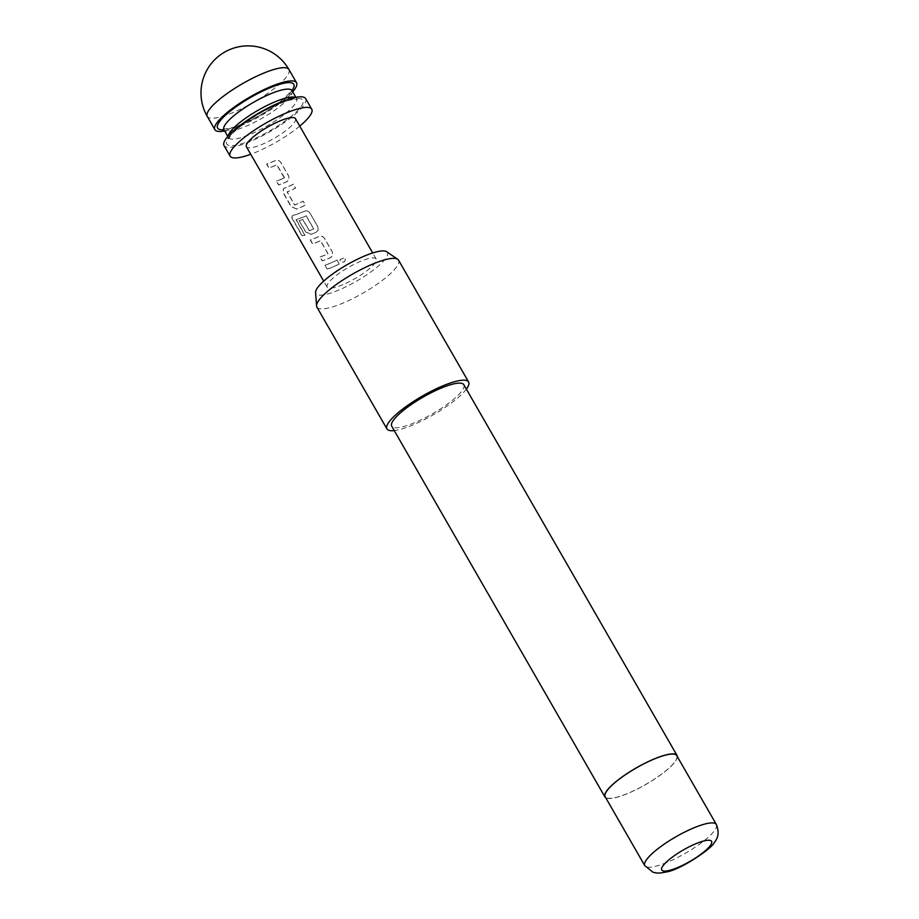 <?xml version="1.0" encoding="UTF-8"?>
<svg xmlns="http://www.w3.org/2000/svg" width="919" height="919" viewBox="0 0 919 919"><rect width="100%" height="100%" fill="white"/><g stroke="black" fill="none" stroke-linecap="round" stroke-linejoin="round"><path stroke-width="0.69" stroke-dasharray="4.59 3.45" d="M340.283 260.87L339.927 259.606L344.74 257.492L345.199 258.09C345.372 262.168 343.729 263.087 340.283 260.87L339.915 259.698L344.797 257.55L345.257 258.147C345.406 262.237 343.752 263.167 340.283 260.95M284.522 177.7L276.872 164.731A27.938 6.433 -29.9 0 1 274.747 165.661A27.938 6.433 -29.9 0 1 268.991 167.809L266.751 163.915A27.938 6.433 -29.9 0 0 272.506 161.767A27.938 6.433 -29.9 0 0 275.149 160.595C277.492 159.757 279.41 160.377 280.904 162.456L288.738 176.08L289.014 179.527L287.153 181.491A27.938 6.433 -29.9 0 1 284.522 182.663A27.938 6.433 -29.9 0 1 278.767 184.811L276.366 181.066A28.248 6.502 -29.9 0 0 282.179 178.895A28.248 6.502 -29.9 0 0 284.327 177.953L276.791 164.846A28.248 6.502 -29.9 0 1 274.643 165.788A28.248 6.502 -29.9 0 1 268.83 167.97L266.59 164.076A28.248 6.502 -29.9 0 0 272.403 161.893A28.248 6.502 -29.9 0 0 275.08 160.722C277.446 159.86 279.376 160.469 280.881 162.56L288.715 176.184L288.991 179.596L287.096 181.606A28.248 6.502 -29.9 0 1 284.419 182.789A28.248 6.502 -29.9 0 1 278.606 184.96L276.366 181.066M284.408 177.838L284.408 177.838A27.938 6.433 -29.9 0 1 282.282 178.768A27.938 6.433 -29.9 0 1 276.527 180.917M296.492 209.004L291.231 206.488L283.397 192.852L283.431 188.786L284.476 188.108A27.938 6.433 -29.9 0 0 287.05 187.074A27.938 6.433 -29.9 0 0 293.368 184.133L295.596 188.027A27.938 6.433 -29.9 0 1 289.29 190.968A27.938 6.433 -29.9 0 1 287.188 191.818L294.723 204.926A27.938 6.433 -29.9 0 0 296.826 204.075A27.938 6.433 -29.9 0 0 303.132 201.135L305.372 205.017A27.938 6.433 -29.9 0 1 299.066 207.97A27.938 6.433 -29.9 0 1 296.492 209.004L291.07 206.637L283.236 193.013L283.282 188.935L284.35 188.246A28.248 6.502 -29.9 0 0 286.958 187.2A28.248 6.502 -29.9 0 0 293.333 184.225L295.573 188.119A28.248 6.502 -29.9 0 1 289.198 191.095A28.248 6.502 -29.9 0 1 287.073 191.956L294.608 205.063A28.248 6.502 -29.9 0 0 296.734 204.202A28.248 6.502 -29.9 0 0 303.109 201.227L305.349 205.121A28.248 6.502 -29.9 0 1 298.974 208.096A28.248 6.502 -29.9 0 1 296.366 209.141M299.364 220.629A27.938 6.433 -29.9 0 0 302.776 219.423L309.519 230.658A27.938 6.433 -29.9 0 0 311.621 229.796A27.938 6.433 -29.9 0 0 313.747 228.865L306.211 215.758A27.938 6.433 -29.9 0 1 304.086 216.7A27.938 6.433 -29.9 0 1 296.171 219.48L304.982 235.195A27.938 6.433 -29.9 0 1 302.305 235.735L292.897 219.388C291.714 217.194 291.84 215.816 293.299 215.253A27.938 6.433 -29.9 0 0 301.604 212.381A27.938 6.433 -29.9 0 0 304.246 211.209C306.59 210.371 308.508 210.991 310.002 213.07L317.836 226.694L318.123 230.129L316.262 232.105A27.938 6.433 -29.9 0 1 313.62 233.265A27.938 6.433 -29.9 0 1 311.036 234.311L305.774 231.783L299.203 220.778A28.248 6.502 -29.9 0 0 302.65 219.561L309.404 230.795A28.248 6.502 -29.9 0 0 311.53 229.934A28.248 6.502 -29.9 0 0 313.678 228.992L306.142 215.885A28.248 6.502 -29.9 0 1 303.994 216.827A28.248 6.502 -29.9 0 1 295.987 219.641L304.798 235.356A28.248 6.502 -29.9 0 1 302.087 235.907L292.679 219.561C291.495 217.355 291.633 215.976 293.104 215.414A28.248 6.502 -29.9 0 0 301.512 212.507A28.248 6.502 -29.9 0 0 304.178 211.324C306.555 210.474 308.485 211.083 309.979 213.162L317.813 226.786L318.089 230.209L316.193 232.22A28.248 6.502 -29.9 0 1 313.517 233.403A28.248 6.502 -29.9 0 1 310.909 234.448L305.613 231.944L299.203 220.778M320.18 256.826A27.938 6.433 -29.9 0 0 325.935 254.678A27.938 6.433 -29.9 0 0 328.06 253.747L320.524 240.64A27.938 6.433 -29.9 0 1 318.399 241.571A27.938 6.433 -29.9 0 1 312.644 243.73L310.404 239.836A27.938 6.433 -29.9 0 0 316.159 237.676A27.938 6.433 -29.9 0 0 318.801 236.516C321.145 235.666 323.063 236.286 324.556 238.377L332.391 252.001L332.667 255.436L330.806 257.412A27.938 6.433 -29.9 0 1 328.175 258.572A27.938 6.433 -29.9 0 1 322.42 260.72L320.019 256.987A28.248 6.502 -29.9 0 0 325.831 254.804A28.248 6.502 -29.9 0 0 327.98 253.862L320.444 240.755A28.248 6.502 -29.9 0 1 318.296 241.697A28.248 6.502 -29.9 0 1 312.483 243.88L310.243 239.985A28.248 6.502 -29.9 0 0 316.056 237.814A28.248 6.502 -29.9 0 0 318.732 236.631C321.099 235.769 323.028 236.39 324.533 238.469L332.368 252.093L332.644 255.516L330.748 257.527A28.248 6.502 -29.9 0 1 328.072 258.698A28.248 6.502 -29.9 0 1 322.259 260.881L320.019 256.987M327.198 269.026L324.958 265.132A27.938 6.433 -29.9 0 0 330.702 262.983A27.938 6.433 -29.9 0 0 337.02 260.043L339.249 263.937A27.938 6.433 -29.9 0 1 332.942 266.878A27.938 6.433 -29.9 0 1 327.198 269.026L324.798 265.292A28.248 6.502 -29.9 0 0 330.61 263.11A28.248 6.502 -29.9 0 0 336.986 260.134L339.226 264.029A28.248 6.502 -29.9 0 1 332.85 267.004A28.248 6.502 -29.9 0 1 327.038 269.187M224.661 130.946A47.087 10.833 150.1 0 0 241.272 125.512A47.087 10.833 150.1 0 0 292.702 91.831M299.732 126.11A47.087 10.833 -29.9 0 1 256.504 152.003A47.087 10.833 -29.9 0 1 250.749 154.277M305.648 98.609A47.087 10.833 -29.9 0 1 250.416 141.411A47.087 10.833 -29.9 0 1 224.018 145.558M342.982 284.637A28.248 6.502 -29.9 0 1 327.141 287.119A28.248 6.502 -29.9 0 1 360.294 261.444A28.248 6.502 -29.9 0 1 376.124 258.951A28.248 6.502 -29.9 0 1 342.982 284.637M295.413 118.597A28.248 6.502 -29.9 0 1 262.271 144.272A28.248 6.502 -29.9 0 1 246.43 146.764M292.426 215.747L293.299 215.253L292.426 215.747M386.635 251.703A41.229 9.489 -29.9 0 1 385.406 258.767A41.229 9.489 -29.9 0 1 345.59 286.969A41.229 9.489 -29.9 0 1 315.585 292.564M316.906 307.107A47.087 10.833 150.1 0 0 353.08 298.434A47.087 10.833 150.1 0 0 396.296 267.326A47.087 10.833 150.1 0 0 398.547 260.157M676.763 755.636A41.275 9.5 -29.9 0 1 674.787 761.92A41.275 9.5 -29.9 0 1 636.901 789.191A41.275 9.5 -29.9 0 1 605.196 796.796M677.349 756.659A41.596 9.569 -29.9 0 1 675.04 761.817A41.596 9.569 -29.9 0 1 639.096 788.146A41.596 9.569 -29.9 0 1 605.77 797.807M463.831 384.716A41.596 9.569 -29.9 0 1 461.843 391.057A41.596 9.569 -29.9 0 1 423.67 418.524A41.596 9.569 -29.9 0 1 391.724 426.186M466.37 389.128A47.087 10.833 -29.9 0 1 466.347 389.151A47.087 10.833 -29.9 0 1 433.148 414.86A47.087 10.833 -29.9 0 1 394.251 430.586M288.899 69.476A47.087 10.833 -29.9 0 1 286.648 76.645A47.087 10.833 -29.9 0 1 233.656 112.279A47.087 10.833 -29.9 0 1 207.257 116.426M292.001 90.602A39.241 9.029 -29.9 0 1 290.117 96.587A39.241 9.029 -29.9 0 1 254.103 122.503A39.241 9.029 -29.9 0 1 223.96 129.728M291.978 90.579A43.951 10.109 -29.9 0 1 291.691 90.981A43.951 10.109 -29.9 0 1 260.318 115.208A43.951 10.109 -29.9 0 1 223.949 129.705M295.206 97.46A39.241 9.029 -29.9 0 1 296.561 98.551A39.241 9.029 -29.9 0 1 294.689 104.525A39.241 9.029 -29.9 0 1 258.676 130.441A39.241 9.029 -29.9 0 1 228.532 137.678A39.241 9.029 -29.9 0 1 228.28 135.943M228.842 137.299A43.951 10.109 -29.9 0 1 278.296 104.054A43.951 10.109 -29.9 0 1 300.835 106.868A43.951 10.109 -29.9 0 1 251.369 140.125A43.951 10.109 -29.9 0 1 228.842 137.299M716.361 824.492A41.275 9.5 -29.9 0 1 714.385 830.776A41.275 9.5 -29.9 0 1 676.499 858.047A41.275 9.5 -29.9 0 1 644.782 865.652M223.145 128.913L227.579 128.74C234.713 127.075 240.95 124.915 246.292 122.273C266.499 112.578 281.145 102.537 290.209 92.13L291.714 89.488M295.861 97.334L297.388 99.367L294.631 99.298C290.036 99.746 283.132 102.02 273.931 106.145C256.792 113.91 236.964 127.316 230.324 136.15L228.82 138.792L227.832 136.449M327.141 287.119L323.695 281.134M376.124 258.951L372.689 252.966"/><path stroke-width="1.38" d="M292.702 91.831A47.087 10.833 150.1 0 0 296.515 82.721A47.087 10.833 150.1 0 0 270.117 86.868A47.087 10.833 150.1 0 0 214.874 129.671A47.087 10.833 150.1 0 0 224.661 130.946M250.749 154.277A47.087 10.833 -29.9 0 1 230.106 156.15A47.087 10.833 -29.9 0 1 285.349 113.359A47.087 10.833 -29.9 0 1 311.748 109.2A47.087 10.833 -29.9 0 1 299.732 126.11M230.106 156.15L224.018 145.558A47.087 10.833 -29.9 0 1 279.25 102.767A47.087 10.833 -29.9 0 1 305.648 98.609L311.748 109.2M323.695 281.134L246.43 146.764A28.248 6.502 -29.9 0 1 279.583 121.09A28.248 6.502 -29.9 0 1 295.413 118.597L372.689 252.966M316.561 305.924L315.585 292.564A41.229 9.489 -29.9 0 1 317.859 287.314A41.229 9.489 -29.9 0 1 353.723 261.088A41.229 9.489 -29.9 0 1 386.635 251.703L397.697 259.261A47.087 10.833 150.1 0 0 360.11 269.991A47.087 10.833 150.1 0 0 319.157 299.939A47.087 10.833 150.1 0 0 316.561 305.924A47.087 10.833 150.1 0 0 316.906 307.107L386.956 428.92A47.087 10.833 -29.9 0 1 389.208 421.752A47.087 10.833 -29.9 0 1 432.424 390.655A47.087 10.833 -29.9 0 1 468.598 381.982A47.087 10.833 -29.9 0 1 466.37 389.128M644.782 865.652L605.196 796.796A41.275 9.5 -29.9 0 1 607.16 790.512A41.275 9.5 -29.9 0 1 645.046 763.241A41.275 9.5 -29.9 0 1 676.763 755.636L716.361 824.492A41.275 9.5 -29.9 0 0 684.644 832.097A41.275 9.5 -29.9 0 0 646.758 859.368A41.275 9.5 -29.9 0 0 644.782 865.652L652.915 872.177L654.914 872.694C656.89 872.797 656.867 873.854 666.321 871.993C681.438 869.581 713.236 847.352 714.155 842.643C718.509 837.737 719.244 831.684 716.361 824.492M605.77 797.807A41.596 9.569 -29.9 0 1 604.92 796.945A41.596 9.569 -29.9 0 1 606.908 790.616A41.596 9.569 -29.9 0 1 645.081 763.149A41.596 9.569 -29.9 0 1 677.039 755.487A41.596 9.569 -29.9 0 1 677.349 756.659M604.92 796.945L391.724 426.186A41.596 9.569 -29.9 0 1 393.711 419.857A41.596 9.569 -29.9 0 1 431.884 392.379A41.596 9.569 -29.9 0 1 463.831 384.716L677.039 755.487M394.251 430.586A47.087 10.833 -29.9 0 1 386.956 428.92M468.598 381.982L398.547 260.157A47.087 10.833 150.1 0 0 397.697 259.261M209.521 109.258A47.087 10.833 -29.9 0 1 262.501 73.635A47.087 10.833 -29.9 0 1 288.899 69.476A47.087 47.087 0 0 0 210.348 64.789A47.087 47.087 0 0 0 207.257 116.426A47.087 10.833 -29.9 0 1 209.521 109.258M227.832 136.449L223.96 129.728A39.241 9.029 -29.9 0 1 225.844 123.755A39.241 9.029 -29.9 0 1 261.858 97.839A39.241 9.029 -29.9 0 1 292.001 90.602L291.518 90.028M223.949 129.705A43.951 10.109 -29.9 0 1 219.698 121.411A43.951 10.109 -29.9 0 1 268.75 88.327A43.951 10.109 -29.9 0 1 291.978 90.579M228.28 135.943A39.241 9.029 -29.9 0 1 230.405 131.693A39.241 9.029 -29.9 0 1 263.328 107.374A39.241 9.029 -29.9 0 1 295.206 97.46M663.139 865.606A28.719 6.605 150.1 0 0 677.866 867.456A28.719 6.605 150.1 0 0 710.192 845.721A28.719 6.605 150.1 0 0 695.453 843.883A28.719 6.605 150.1 0 0 663.139 865.606M214.874 129.671L207.257 116.426M295.861 97.334L292.001 90.602M223.96 129.728L223.708 129.016M296.515 82.721L288.899 69.476"/></g></svg>
